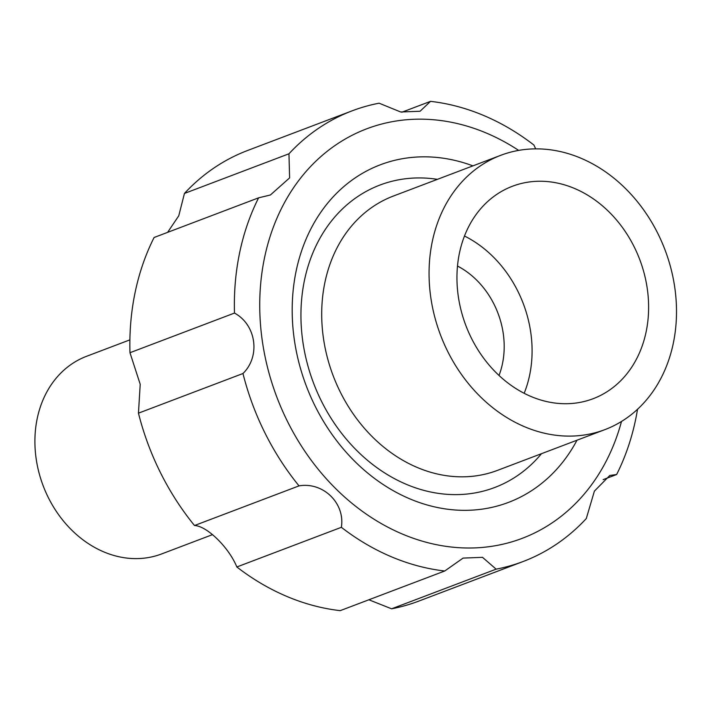 <?xml version="1.0" encoding="UTF-8"?>
<svg xmlns="http://www.w3.org/2000/svg" width="712" height="712" viewBox="0 0 712 712"><rect width="100%" height="100%" fill="white"/><g stroke="black" fill="none" stroke-linecap="round" stroke-linejoin="round"><path stroke-width="1.07" d="M499.014 375.464A79.263 64.863 69.2 0 0 457.504 266.048M524.166 393.3A112.345 91.928 69.2 0 0 464.491 236.019M461.483 311.918A113.626 92.987 69.2 0 0 592.348 399.005A113.626 92.987 69.2 0 0 639.723 259.506A113.626 92.987 69.2 0 0 511.732 186.526A113.626 92.987 69.2 0 0 461.483 311.918M434.907 317.57A146.708 120.052 69.2 0 0 604.826 429.656A146.708 120.052 69.2 0 0 665.026 249.903A146.708 120.052 69.2 0 0 500.741 155.314A146.708 120.052 69.2 0 0 434.907 317.57M637.534 409.258A241.021 197.224 -110.8 0 1 616.637 474.512L609.792 475.483L594.395 491.129L586.288 518.558A241.021 197.224 -110.8 0 1 523.115 561.519A241.021 197.224 -110.8 0 1 496.139 569.155L482.513 557.345L463.094 558.092L444.742 570.997L340.22 610.647A241.021 197.224 -110.8 0 1 236.838 566.974C228.961 547.519 206.925 525.892 194.501 525.527A241.021 197.224 -110.8 0 1 138.457 413.165L140.211 384.293L129.976 352.716A241.021 197.224 -110.8 0 1 154.095 237.488L258.607 197.829L270.391 194.99L289.615 177.893L288.956 153.792A241.021 197.224 -110.8 0 1 352.128 110.832A241.021 197.224 -110.8 0 1 379.113 103.196L400.687 111.989L420.071 111.259L430.511 101.353A241.021 197.224 -110.8 0 1 533.893 145.025L535.691 148.861M167.605 232.361L178.765 215.798L184.444 193.441A241.021 197.224 -110.8 0 1 247.616 150.481L352.128 110.832M523.115 561.519L418.603 601.168A241.021 197.224 -110.8 0 1 391.618 608.804L368.869 599.78M496.139 569.155L391.618 608.804M616.637 474.512L603.126 479.639M401.871 112.22L430.511 101.353M184.444 193.441L288.956 153.792M129.976 352.716L234.488 313.066A241.021 197.224 -110.8 0 1 258.607 197.829M234.488 313.066C256.213 324.752 260.734 356.214 242.97 373.515L138.457 413.165M194.501 525.527L299.022 485.878A241.021 197.224 -110.8 0 1 242.97 373.515M299.022 485.878C323.168 481.713 345.302 503.215 341.36 527.316L236.838 566.974M444.742 570.997A241.021 197.224 -110.8 0 1 341.36 527.316M621.496 421.459A219.029 179.237 -110.8 0 1 384.498 525.376A219.029 179.237 -110.8 0 1 272.367 229.825A219.029 179.237 -110.8 0 1 518.656 150.392M577.005 440.212A180.554 147.749 -110.8 0 1 417.873 501.996A180.554 147.749 -110.8 0 1 294.216 338.957A180.554 147.749 -110.8 0 1 472.928 165.869M212.55 534.623L161.544 553.972A105.705 86.499 -110.8 0 1 36.899 463.289A105.705 86.499 -110.8 0 1 86.552 356.303L129.895 339.864M500.741 155.314L393.389 196.04A146.708 120.052 69.2 0 0 327.556 358.305A146.708 120.052 69.2 0 0 497.466 470.383L604.826 429.656M437.417 179.344A161.749 132.361 69.2 0 0 307.388 363.939A161.749 132.361 69.2 0 0 410.69 486.091A161.749 132.361 69.2 0 0 541.494 453.678"/></g></svg>
